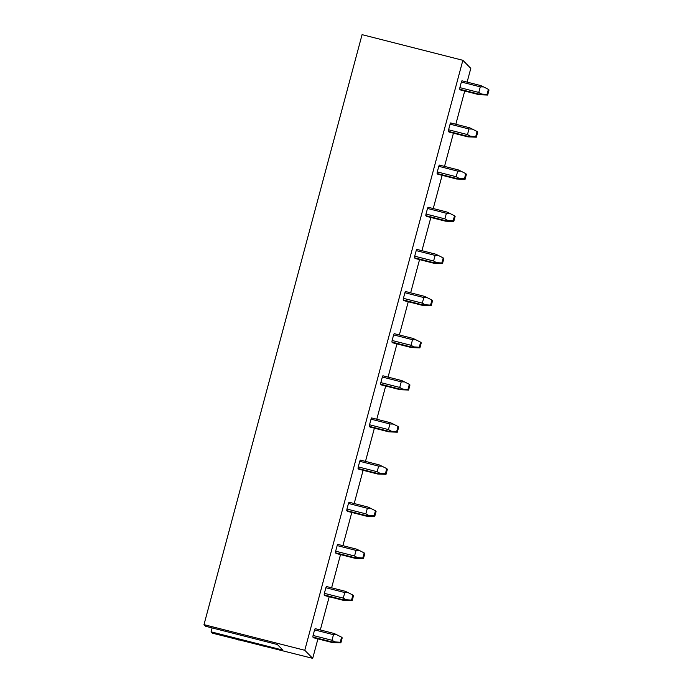 <?xml version="1.0" encoding="UTF-8"?>
<svg xmlns="http://www.w3.org/2000/svg" width="693" height="693" viewBox="0 0 693 693"><rect width="100%" height="100%" fill="white"/><g stroke="black" fill="none" stroke-linecap="round" stroke-linejoin="round"><path stroke-width="1.04" d="M462.863 60.3L362.075 34.65L203.993 624.636L304.781 650.285L462.863 60.3L470.798 68.364L467.108 82.112M304.781 650.285L312.708 658.35L212.379 633.168L211.07 631.843L212.127 627.919M211.07 631.843L282.883 650.112L277.391 644.525L205.578 626.255L203.993 624.636M238.903 640.159L239.05 639.604M263.123 646.222L263.245 645.763M312.708 658.35L317.922 638.877M320.313 629.963L329.218 596.734M331.609 587.82L340.514 554.591M342.896 545.677L351.801 512.448M354.192 503.534L363.097 470.313M365.48 461.391L374.385 428.17M376.775 419.248L385.68 386.027M388.071 377.105L396.968 343.884M399.359 334.962L408.264 301.741M410.654 292.827L419.551 259.598M421.942 250.684L430.847 217.455M433.238 208.541L442.134 175.312M444.525 166.398L453.43 133.177M455.821 124.255L464.717 91.034M315.133 628.638A5.258 0.762 104.3 0 0 314.579 629.885L313.08 635.472A5.258 0.762 104.3 0 0 312.881 637.066L313.565 637.768L332.458 642.576L331.774 641.874L334.875 641.909L331.982 640.28L333.48 634.693L336.789 634.762L334.035 633.454L315.133 628.638M326.429 586.503A5.258 0.762 104.3 0 0 325.875 587.742L324.376 593.329A5.258 0.762 104.3 0 0 324.168 594.932L324.852 595.625L343.754 600.433L343.07 599.74L346.162 599.766L343.278 598.137L344.767 592.55L348.077 592.619L345.322 591.311L326.429 586.503M337.716 544.36A5.258 0.762 104.3 0 0 337.162 545.599L335.663 551.186A5.258 0.762 104.3 0 0 335.464 552.789L336.148 553.482L355.041 558.289L354.357 557.596L357.458 557.631L354.565 556.003L356.063 550.407L359.372 550.476L356.618 549.168L337.716 544.36M349.012 502.217A5.258 0.762 104.3 0 0 348.458 503.456L346.959 509.052A5.258 0.762 104.3 0 0 346.751 510.646L347.436 511.339L366.337 516.146L365.653 515.453L368.745 515.488L365.861 513.86L367.359 508.264L370.66 508.333L367.905 507.025L349.012 502.217M360.299 460.074A5.258 0.762 104.3 0 0 359.754 461.313L358.255 466.909A5.258 0.762 104.3 0 0 358.047 468.503L358.731 469.196L377.624 474.003L376.94 473.31L380.041 473.345L377.148 471.716L378.647 466.12L381.956 466.19L379.201 464.882L360.299 460.074M371.595 417.931A5.258 0.762 104.3 0 0 371.041 419.17L369.542 424.766A5.258 0.762 104.3 0 0 369.334 426.36L370.019 427.053L388.92 431.869L388.236 431.167L391.328 431.202L388.444 429.573L389.942 423.986L393.252 424.047L390.497 422.739L371.595 417.931M382.891 375.788A5.258 0.762 104.3 0 0 382.337 377.035L380.838 382.623A5.258 0.762 104.3 0 0 380.63 384.217L381.315 384.918L400.207 389.726L399.523 389.024L402.624 389.059L399.731 387.43L401.23 381.843L404.539 381.912L401.784 380.596L382.891 375.788M394.178 333.645A5.258 0.762 104.3 0 0 393.624 334.892L392.125 340.48A5.258 0.762 104.3 0 0 391.917 342.073L392.602 342.775L411.503 347.583L410.819 346.881L413.912 346.916L411.027 345.287L412.526 339.7L415.835 339.769L413.08 338.453L394.178 333.645M405.474 291.502A5.258 0.762 104.3 0 0 404.92 292.749L403.421 298.336A5.258 0.762 104.3 0 0 403.213 299.93L403.898 300.632L422.799 305.44L422.106 304.747L425.207 304.773L422.314 303.144L423.813 297.557L427.122 297.626L424.367 296.318L405.474 291.502M416.762 249.367A5.258 0.762 104.3 0 0 416.207 250.606L414.709 256.193A5.258 0.762 104.3 0 0 414.501 257.796L415.185 258.489L434.087 263.297L433.402 262.604L436.495 262.638L433.61 261.001L435.109 255.414L438.418 255.483L435.663 254.175L416.762 249.367M428.057 207.224A5.258 0.762 104.3 0 0 427.503 208.463L426.004 214.05A5.258 0.762 104.3 0 0 425.797 215.653L426.481 216.346L445.382 221.154L444.698 220.461L447.791 220.495L444.897 218.867L446.396 213.271L449.705 213.34L446.95 212.032L428.057 207.224M439.345 165.081A5.258 0.762 104.3 0 0 438.79 166.32L437.292 171.916A5.258 0.762 104.3 0 0 437.092 173.51L437.777 174.203L456.67 179.011L455.985 178.318L459.087 178.352L456.193 176.724L457.692 171.128L461.001 171.197L458.246 169.889L439.345 165.081M450.641 122.938A5.258 0.762 104.3 0 0 450.086 124.177L448.588 129.773A5.258 0.762 104.3 0 0 448.38 131.367L449.064 132.06L467.966 136.868L467.281 136.174L470.374 136.209L467.48 134.581L468.979 128.985L472.288 129.054L469.533 127.746L450.641 122.938M461.928 80.795A5.258 0.762 104.3 0 0 461.373 82.034L459.875 87.63A5.258 0.762 104.3 0 0 459.676 89.224L460.36 89.925L479.253 94.733L478.568 94.031L481.67 94.066L478.776 92.438L480.275 86.85L483.584 86.911L480.829 85.603L461.928 80.795M312.881 637.066L331.774 641.874M340.861 642.887L340.237 642.255L341.597 637.196L342.212 637.829L340.861 642.887L332.458 642.576M314.579 629.885L333.48 634.693M313.08 635.472L331.982 640.28M340.237 642.255L334.875 641.909M341.597 637.196L336.789 634.762M324.168 594.932L343.07 599.74M352.148 600.744L351.533 600.112L352.884 595.053L353.508 595.685L352.148 600.744L343.754 600.433M325.875 587.742L344.767 592.55M324.376 593.329L343.278 598.137M351.533 600.112L346.162 599.766M352.884 595.053L348.077 592.619M335.464 552.789L354.357 557.596M363.444 558.601L362.82 557.969L364.18 552.919L364.795 553.542L363.444 558.601L355.041 558.289M337.162 545.599L356.063 550.407M335.663 551.186L354.565 556.003M362.82 557.969L357.458 557.631M364.18 552.919L359.372 550.476M346.751 510.646L365.653 515.453M374.731 516.458L374.116 515.835L375.467 510.776L376.091 511.399L374.731 516.458L366.337 516.146M348.458 503.456L367.359 508.264M346.959 509.052L365.861 513.86M374.116 515.835L368.745 515.488M375.467 510.776L370.66 508.333M358.047 468.503L376.94 473.31M386.027 474.315L385.403 473.691L386.763 468.633L387.378 469.265L386.027 474.315L377.624 474.003M359.754 461.313L378.647 466.12M358.255 466.909L377.148 471.716M385.403 473.691L380.041 473.345M386.763 468.633L381.956 466.19M369.334 426.36L388.236 431.167M397.314 432.181L396.699 431.548L398.051 426.49L398.674 427.122L397.314 432.181L388.92 431.869M371.041 419.17L389.942 423.986M369.542 424.766L388.444 429.573M396.699 431.548L391.328 431.202M398.051 426.49L393.252 424.047M380.63 384.217L399.523 389.024M408.61 390.038L407.986 389.405L409.346 384.346L409.961 384.979L408.61 390.038L400.207 389.726M382.337 377.035L401.23 381.843M380.838 382.623L399.731 387.43M407.986 389.405L402.624 389.059M409.346 384.346L404.539 381.912M391.917 342.073L410.819 346.881M419.897 347.895L419.282 347.262L420.634 342.203L421.257 342.836L419.897 347.895L411.503 347.583M393.624 334.892L412.526 339.7M392.125 340.48L411.027 345.287M419.282 347.262L413.912 346.916M420.634 342.203L415.835 339.769M403.213 299.93L422.106 304.747M431.193 305.752L430.57 305.119L431.93 300.06L432.545 300.693L431.193 305.752L422.799 305.44M404.92 292.749L423.813 297.557M403.421 298.336L422.314 303.144M430.57 305.119L425.207 304.773M431.93 300.06L427.122 297.626M414.501 257.796L433.402 262.604M442.489 263.609L441.865 262.976L443.217 257.926L443.841 258.55L442.489 263.609L434.087 263.297M416.207 250.606L435.109 255.414M414.709 256.193L433.61 261.001M441.865 262.976L436.495 262.638M443.217 257.926L438.418 255.483M425.797 215.653L444.698 220.461M453.776 221.465L453.161 220.833L454.513 215.783L455.128 216.407L453.776 221.465L445.382 221.154M427.503 208.463L446.396 213.271M426.004 214.05L444.897 218.867M453.161 220.833L447.791 220.495M454.513 215.783L449.705 213.34M437.092 173.51L455.985 178.318M465.072 179.322L464.449 178.699L465.8 173.64L466.424 174.272L465.072 179.322L456.67 179.011M438.79 166.32L457.692 171.128M437.292 171.916L456.193 176.724M464.449 178.699L459.087 178.352M465.8 173.64L461.001 171.197M448.38 131.367L467.281 136.174M476.36 137.179L475.745 136.556L477.096 131.497L477.72 132.129L476.36 137.179L467.966 136.868M450.086 124.177L468.979 128.985M448.588 129.773L467.48 134.581M475.745 136.556L470.374 136.209M477.096 131.497L472.288 129.054M459.676 89.224L478.568 94.031M487.655 95.045L487.032 94.413L488.392 89.354L489.007 89.986L487.655 95.045L479.253 94.733M461.373 82.034L480.275 86.85M459.875 87.63L478.776 92.438M487.032 94.413L481.67 94.066M488.392 89.354L483.584 86.911"/></g></svg>
